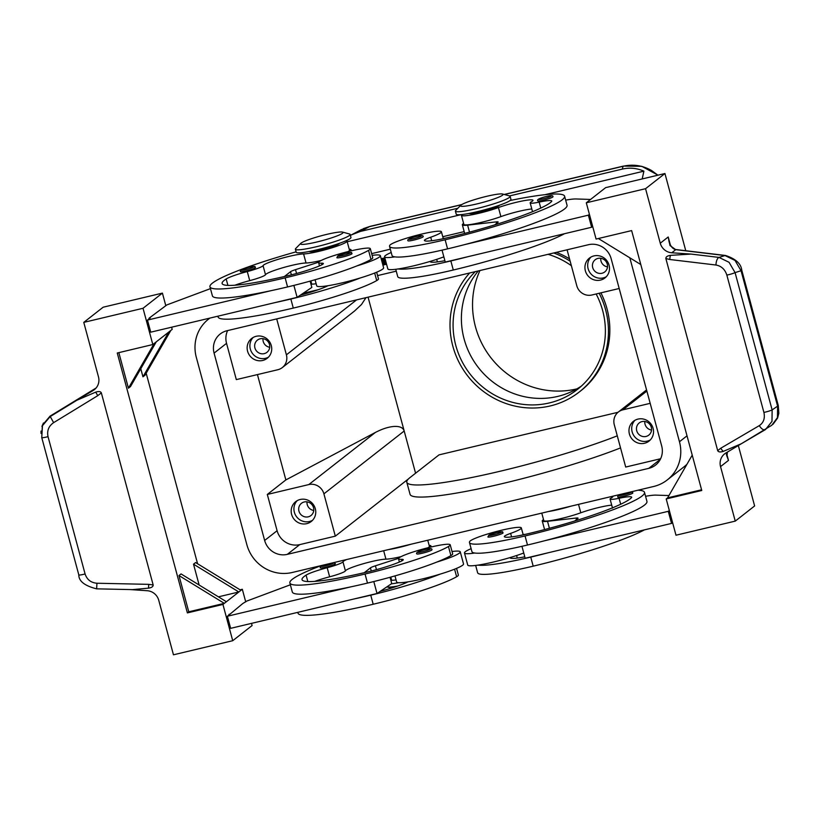 <?xml version="1.0" encoding="UTF-8"?>
<svg xmlns="http://www.w3.org/2000/svg" width="820" height="820" viewBox="0 0 820 820"><rect width="100%" height="100%" fill="white"/><g stroke="black" fill="none" stroke-linecap="round" stroke-linejoin="round"><path stroke-width="1.23" d="M478.265 270.938A78.064 74.958 -128.1 0 0 464.11 338.998A78.064 74.958 -128.1 0 0 557.743 396.408A78.064 74.958 -128.1 0 0 581.38 386.097M552.967 196.738A7.872 0.892 164.9 0 1 543.639 200.141A7.872 0.892 164.9 0 1 537.766 200.838C536.331 199.239 542.02 197.589 546.53 196.421C551.04 195.283 553.192 195.385 552.967 196.738M391.212 252.498A34.655 3.905 -15.1 0 0 385.42 255.543A34.655 3.905 -15.1 0 0 384.559 256.814A34.655 3.905 -15.1 0 0 394.861 256.865A74.517 8.384 164.9 0 1 392.011 255.45L389.561 246.389A74.517 8.384 164.9 0 1 389.808 245.313A26.773 3.013 164.9 0 1 416.304 235.412A26.773 3.013 164.9 0 1 441.416 231.742A26.773 3.013 164.9 0 1 441.334 232.132A26.773 3.013 164.9 0 1 430.715 237.216A15.754 1.773 -15.1 0 0 424.422 240.445A15.754 1.773 -15.1 0 0 424.432 240.465A31.498 3.546 -15.1 0 0 447.904 237.626A88.201 9.932 -15.1 0 0 551.553 201.535A22.048 2.48 -15.1 0 0 551.778 201.023A22.048 2.48 -15.1 0 0 539.17 202.109A15.754 1.773 164.9 0 1 530.161 202.888A15.754 1.773 164.9 0 1 531.339 201.812A22.048 2.48 -15.1 0 0 532.979 200.295A22.048 2.48 -15.1 0 0 520.659 201.33A22.048 2.48 -15.1 0 0 498.437 207.562A23.626 2.665 164.9 0 1 474.636 214.235A23.626 2.665 164.9 0 1 461.424 215.342A23.626 2.665 164.9 0 1 461.906 214.553M384.559 256.814L387.819 268.898A34.655 3.905 -15.1 0 0 398.12 268.96A34.655 3.905 164.9 0 0 430.151 261.406A34.655 3.905 -15.1 0 0 443.845 256.855M469.122 213.425A15.754 1.773 -15.1 0 0 480.776 211.898A15.754 1.773 -15.1 0 0 499.421 205.246M352.057 253.595A7.872 0.892 164.9 0 1 342.729 256.998A7.872 0.892 164.9 0 1 336.856 257.695L337.84 255.871L345.62 253.277C355.542 251.658 349.627 252.939 352.057 253.595M631.236 491.815L632.876 492.892A7.872 0.892 164.9 0 1 623.548 496.295A7.872 0.892 164.9 0 1 617.675 496.992L618.014 495.669L620.351 494.409M525.538 534.312A34.655 3.905 -15.1 0 0 523.129 534.578M471.121 548.662A34.655 3.905 -15.1 0 0 465.329 551.706A34.655 3.905 -15.1 0 0 464.468 552.977A34.655 3.905 -15.1 0 0 474.77 553.028A74.517 8.384 164.9 0 1 471.92 551.614L469.47 542.543A74.517 8.384 -15.1 0 0 525.046 535.952A100.809 11.347 -15.1 0 0 644.51 492.359A100.809 11.347 -15.1 0 0 638.001 490.206M612.694 496.233A22.048 2.48 164.9 0 1 612.889 496.459A22.048 2.48 164.9 0 1 611.249 497.965A15.754 1.773 -15.1 0 0 610.07 499.042A15.754 1.773 -15.1 0 0 619.079 498.273A22.048 2.48 164.9 0 1 631.687 497.186A22.048 2.48 164.9 0 1 631.461 497.699A88.201 9.932 164.9 0 1 527.813 533.779A31.498 3.546 164.9 0 1 504.341 536.628A15.754 1.773 164.9 0 1 504.331 536.598A15.754 1.773 164.9 0 1 510.624 533.379A26.773 3.013 -15.1 0 0 521.243 528.295A26.773 3.013 -15.1 0 0 521.325 527.906A26.773 3.013 -15.1 0 0 496.213 531.565A26.773 3.013 -15.1 0 0 469.716 541.466A74.517 8.384 -15.1 0 0 469.47 542.543M422.638 553.162A7.872 0.892 164.9 0 1 416.765 553.859C415.33 552.249 421.019 550.609 425.529 549.441C430.039 548.293 432.191 548.395 431.966 549.749A7.872 0.892 164.9 0 1 422.638 553.162M350.396 235.412L361.179 229.702L369.512 226.617A15.754 4.018 -103.4 0 1 369.922 226.412L461.824 204.539M623.507 166.071A15.754 4.018 76.6 0 0 623.415 166.081A15.754 4.018 76.6 0 0 622.985 166.296C633.009 163.979 642.542 165.394 651.572 170.529L657.906 175.193M509.558 195.929L622.38 169.084C629.668 167.413 636.843 168.1 643.895 171.144L642.203 178.934M351.298 234.92L360.431 231.414L457.888 208.229M685.182 465.873A37.802 36.306 -128.1 0 0 686.237 465.073A37.802 36.306 -128.1 0 0 686.699 464.714L686.237 465.073M687.016 435.83L679.462 441.744A37.802 36.306 51.9 0 1 675.967 469.87A37.802 36.306 51.9 0 1 667.203 479.977A37.802 36.306 51.9 0 1 653.694 486.475L292.207 572.493A37.802 36.306 51.9 0 1 264.194 567.86A37.802 36.306 51.9 0 1 246.861 544.695L196.308 357.325A37.802 36.306 51.9 0 1 199.803 329.209A37.802 36.306 51.9 0 1 208.567 319.103A37.802 36.306 51.9 0 1 209.92 318.088M686.955 464.263A37.802 36.306 51.9 0 1 684.167 466.703L667.203 479.977M342.565 232.101L349.484 233.987A28.351 3.188 164.9 0 1 350.14 234.438A28.351 3.188 164.9 0 1 316.54 246.697A28.351 3.188 164.9 0 1 295.395 249.208A28.351 3.188 164.9 0 1 295.723 248.491L300.755 243.386A22.048 2.48 164.9 0 1 326.627 234.407A22.048 2.48 164.9 0 1 342.565 232.101A22.048 2.48 164.9 0 1 316.94 241.982A22.048 2.48 164.9 0 1 300.755 243.386M350.14 234.438L350.95 237.462A28.351 3.188 164.9 0 1 317.35 249.721A28.351 3.188 164.9 0 1 296.204 252.232L295.395 249.208M460.758 205.308L455.735 210.412A28.351 3.188 -15.1 0 0 455.397 211.129A28.351 3.188 -15.1 0 0 476.543 208.618A28.351 3.188 -15.1 0 0 510.142 196.359A28.351 3.188 -15.1 0 0 509.486 195.908L502.578 194.022A22.048 2.48 -15.1 0 0 486.629 196.328A22.048 2.48 -15.1 0 0 460.758 205.308A22.048 2.48 -15.1 0 0 476.943 203.913A22.048 2.48 -15.1 0 0 502.578 194.022M455.397 211.129L456.207 214.153A28.351 3.188 -15.1 0 0 477.353 211.642A28.351 3.188 -15.1 0 0 510.952 199.383L510.142 196.359M375.355 432.468L308.791 484.579L267.31 494.45L285.862 479.925L375.355 432.468C382.376 428.809 388.721 426.789 394.389 426.431C399.914 426.226 403.173 427.743 404.188 431.002L368.067 297.158M308.791 484.579A12.597 12.105 51.9 0 1 323.91 493.845L404.188 431.002L415.576 473.222M356.577 299.894L286.395 354.834A12.597 12.105 51.9 0 1 277.806 369.738L236.324 379.609L226.546 343.344A18.901 18.153 -128.1 0 1 227.611 330.583M365.976 297.66L361.497 304.507L354.404 311.139L282.316 367.575M660.612 458.739L625.701 467.051L614.282 424.739A12.597 12.105 51.9 0 1 622.872 409.836L646.867 391.058M619.192 288.496L591.886 294.995A12.597 12.105 51.9 0 1 576.778 285.729L567.081 249.803M298.952 511.137A7.749 7.441 -128.1 0 0 311.005 515.503A7.749 7.441 -128.1 0 0 313.517 507.672A7.749 7.441 -128.1 0 0 301.463 503.306A7.749 7.441 -128.1 0 0 298.952 511.137M307.018 501.85A7.749 7.441 -128.1 0 0 313.752 510.46M315.321 508.748A12.597 12.105 51.9 0 1 311.231 521.499A12.597 12.105 51.9 0 1 291.612 514.396A12.597 12.105 51.9 0 1 295.702 501.655A12.597 12.105 51.9 0 1 315.321 508.748M297.168 500.671A12.597 12.105 -128.1 0 0 312.533 520.31M592.696 267.566A7.749 7.441 -128.1 0 0 604.76 271.933A7.749 7.441 -128.1 0 0 607.271 264.101A7.749 7.441 -128.1 0 0 595.207 259.735A7.749 7.441 -128.1 0 0 592.696 267.566M600.773 258.279A7.749 7.441 -128.1 0 0 607.507 266.889M609.065 265.178A12.597 12.105 51.9 0 1 604.986 277.918A12.597 12.105 51.9 0 1 585.367 270.825A12.597 12.105 51.9 0 1 589.447 258.075A12.597 12.105 51.9 0 1 609.065 265.178M590.912 257.101A12.597 12.105 -128.1 0 0 606.287 276.729M254.917 347.946A7.749 7.441 -128.1 0 0 266.971 352.313A7.749 7.441 -128.1 0 0 269.483 344.482A7.749 7.441 -128.1 0 0 257.429 340.115A7.749 7.441 -128.1 0 0 254.917 347.946M262.984 338.66A7.749 7.441 -128.1 0 0 269.718 347.27M271.287 345.558A12.597 12.105 51.9 0 1 267.197 358.309A12.597 12.105 51.9 0 1 247.578 351.206A12.597 12.105 51.9 0 1 251.668 338.465A12.597 12.105 51.9 0 1 271.287 345.558M253.134 337.481A12.597 12.105 -128.1 0 0 268.499 357.12M636.73 430.756A7.749 7.441 -128.1 0 0 648.794 435.123A7.749 7.441 -128.1 0 0 651.305 427.292A7.749 7.441 -128.1 0 0 639.241 422.925A7.749 7.441 -128.1 0 0 636.73 430.756M644.807 421.47A7.749 7.441 -128.1 0 0 651.541 430.069M653.099 428.368A12.597 12.105 51.9 0 1 649.02 441.109A12.597 12.105 51.9 0 1 629.401 434.005A12.597 12.105 51.9 0 1 633.481 421.265A12.597 12.105 51.9 0 1 653.099 428.368M634.947 420.291A12.597 12.105 -128.1 0 0 650.322 439.92M410.902 544.255A23.626 2.665 164.9 0 1 388.424 549.595M314.788 581.38A22.048 2.48 164.9 0 1 329.64 576.798A15.754 1.773 -15.1 0 0 345.415 570.874A22.048 2.48 164.9 0 1 362.665 563.914A22.048 2.48 164.9 0 1 385.943 559.158A23.626 2.665 -15.1 0 0 401.144 556.606M427.978 547.75A23.626 2.665 -15.1 0 0 429.393 546.325L427.753 540.236M346.635 559.547A22.048 2.48 -15.1 0 0 342.965 561.813A15.754 1.773 164.9 0 1 327.19 567.727A22.048 2.48 -15.1 0 0 306.085 575.127A88.201 9.932 -15.1 0 0 302.026 579.668A88.201 9.932 -15.1 0 0 367.811 571.858A31.498 3.546 -15.1 0 0 401.369 561.126A15.754 1.773 -15.1 0 0 403.255 559.681A15.754 1.773 -15.1 0 0 401.503 559.342A26.773 3.013 164.9 0 1 398.51 558.779A26.773 3.013 164.9 0 1 400.273 557.077A26.773 3.013 164.9 0 1 428.768 547.555A26.773 3.013 164.9 0 1 450.221 544.828A26.773 3.013 164.9 0 1 448.458 546.52A74.517 8.384 164.9 0 1 365.043 574.031A100.809 11.347 164.9 0 1 289.86 582.948A100.809 11.347 164.9 0 1 321.327 565.564M452.015 551.501A34.655 3.905 164.9 0 1 460.266 551.839A34.655 3.905 164.9 0 1 459.405 553.111A34.655 3.905 164.9 0 1 436.865 562.048A74.517 8.384 -15.1 0 0 450.908 555.591A26.773 3.013 -15.1 0 0 452.66 553.889L450.221 544.828M460.266 551.839L463.525 563.934A34.655 3.905 164.9 0 1 462.664 565.205A34.655 3.905 164.9 0 1 440.125 574.133A34.655 3.905 164.9 0 1 407.817 581.893A34.655 3.905 164.9 0 1 396.624 581.985L394.973 575.896M333.74 562.612L335.39 563.688A7.872 0.892 164.9 0 1 326.053 567.091A7.872 0.892 164.9 0 1 320.179 567.788L320.569 566.425L322.854 565.205M493.753 536.239A7.872 0.892 164.9 0 1 487.879 536.936L488.863 535.111L496.643 532.518C506.565 530.889 500.651 532.18 503.08 532.826A7.872 0.892 164.9 0 1 493.753 536.239M309.119 251.494A15.754 1.773 -15.1 0 0 320.774 249.967A15.754 1.773 -15.1 0 0 339.049 243.735A15.754 1.773 -15.1 0 0 339.418 243.325M296.102 251.832A100.809 11.347 -15.1 0 0 209.951 286.795A100.809 11.347 -15.1 0 0 285.135 277.867A74.517 8.384 -15.1 0 0 368.549 250.366A26.773 3.013 -15.1 0 0 370.312 248.665A26.773 3.013 -15.1 0 0 348.848 251.402A26.773 3.013 -15.1 0 0 320.364 260.924A26.773 3.013 -15.1 0 0 318.601 262.615A26.773 3.013 -15.1 0 0 321.594 263.189A15.754 1.773 164.9 0 1 323.346 263.527A15.754 1.773 164.9 0 1 321.46 264.973A31.498 3.546 164.9 0 1 287.902 275.704A88.201 9.932 164.9 0 1 222.117 283.515A88.201 9.932 164.9 0 1 226.176 278.974A22.048 2.48 164.9 0 1 247.281 271.574A15.754 1.773 -15.1 0 0 263.056 265.649A22.048 2.48 164.9 0 1 280.317 258.689A22.048 2.48 164.9 0 1 303.584 253.933A23.626 2.665 -15.1 0 0 329.548 248.521A23.626 2.665 -15.1 0 0 347.044 241.111A23.626 2.665 -15.1 0 0 346.224 240.67M234.879 285.227A22.048 2.48 164.9 0 1 249.731 280.635A15.754 1.773 -15.1 0 0 265.506 274.72A22.048 2.48 164.9 0 1 282.757 267.761A22.048 2.48 164.9 0 1 306.034 262.994A23.626 2.665 -15.1 0 0 321.235 260.452M348.069 251.596A23.626 2.665 -15.1 0 0 349.484 250.172L347.044 241.111M372.106 255.348A34.655 3.905 164.9 0 1 380.357 255.686A34.655 3.905 164.9 0 1 379.496 256.957A34.655 3.905 164.9 0 1 356.956 265.885A74.517 8.384 -15.1 0 0 370.999 259.438A26.773 3.013 -15.1 0 0 372.752 257.736L370.312 248.665M380.357 255.686L383.616 267.771A34.655 3.905 164.9 0 1 382.755 269.042A34.655 3.905 164.9 0 1 360.216 277.98A34.655 3.905 164.9 0 1 327.908 285.739A15.754 1.773 164.9 0 1 327.17 286.118A31.498 3.546 164.9 0 1 300.356 295.159L297.117 297.342L150.736 332.172L147.477 320.087L150.244 317.924L149.055 318.201L149.209 318.734M255.481 267.525A7.872 0.892 164.9 0 1 246.143 270.928A7.872 0.892 164.9 0 1 240.27 271.625L241.264 269.811L249.044 267.217A6.611 0.748 -15.1 0 0 243.058 269.021A6.611 0.748 -15.1 0 0 241.398 270.221A6.611 0.748 -15.1 0 0 246.102 269.503A6.611 0.748 -15.1 0 0 253.769 266.889A6.611 0.748 -15.1 0 0 249.003 267.228C258.966 265.588 253.052 266.879 255.481 267.525M423.171 236.672A7.872 0.892 164.9 0 1 413.844 240.075A7.872 0.892 164.9 0 1 407.96 240.772C406.535 239.173 412.224 237.523 416.734 236.355A6.611 0.748 164.9 0 1 421.285 235.658A6.611 0.748 164.9 0 1 419.983 236.765A6.611 0.748 164.9 0 1 413.792 238.651A6.611 0.748 164.9 0 1 409.016 238.989A6.611 0.748 164.9 0 1 416.693 236.375C421.244 235.217 423.397 235.32 423.171 236.672M763.902 412.419A6.304 0.707 -15.1 0 0 768.535 411.24A6.304 0.707 -15.1 0 0 772.132 409.928L735.079 272.599A6.304 0.707 164.9 0 1 731.481 273.921A6.304 0.707 164.9 0 1 726.848 275.1L763.902 412.419C765.152 418.272 763.635 422.669 759.33 425.611L720.77 448.222A6.304 3.177 59.6 0 0 723.342 451.359C720.278 452.322 718.392 452.076 717.684 450.621L665.861 258.536C665.83 256.885 667.367 255.819 670.463 255.358L691.045 254.077L671.775 252.775A12.597 12.105 51.9 0 1 660.264 243.212L645.555 188.692L664.938 173.522L605.672 187.626L586.3 202.796L645.555 188.692M669.151 242.115L668.208 236.99L670.001 245.559L675.752 249.659L725.003 255.553L735.038 260.442L741.054 270.733L777.596 406.156L777.452 417.616L771.774 425.272M741.751 270.149A6.304 0.707 164.9 0 1 741.762 270.169A6.304 0.707 164.9 0 1 741.054 270.733L735.079 272.599L729.062 262.308L719.027 257.418A6.304 2.778 96.8 0 0 716.875 260.094A6.304 2.778 96.8 0 0 715.993 265.024C721.364 266.008 724.982 269.37 726.848 275.1M676.469 249.618A6.304 2.972 97.3 0 0 676.367 249.608L676.951 249.68A6.304 2.778 96.8 0 0 676.951 249.68A6.304 2.778 96.8 0 0 676.387 249.741M130.267 589.58L147.241 590.728A12.597 12.105 51.9 0 1 158.752 600.291L173.461 654.801L232.726 640.707L222.937 604.442L187.38 612.899L117.26 353.01L152.817 344.543L143.028 308.279L83.773 322.383L98.482 376.892A12.597 12.105 51.9 0 1 93.203 390.453L76.926 400.221L95.684 392.134C98.738 391.171 100.635 391.417 101.342 392.882L153.166 584.957C153.186 586.618 151.659 587.673 148.563 588.145L132.522 589.621L96.627 588.842L96.955 583.235C90.948 582.743 86.992 579.648 85.085 573.959L48.031 436.64A6.304 0.707 164.9 0 1 43.675 437.593A6.304 0.707 164.9 0 1 41.758 437.593L78.812 574.912A6.304 0.707 -15.1 0 0 80.729 574.912A6.304 0.707 -15.1 0 0 85.085 573.959M738.328 445.537L754.625 505.95L735.253 521.12L720.544 466.601A12.597 12.105 51.9 0 1 725.813 453.04L741.69 443.517M727.33 452.138L726.397 454.577L728.488 460.389L726.92 456.186M759.33 425.611A6.304 3.177 59.6 0 0 762.497 429.178A6.304 3.177 59.6 0 0 765.378 429.629A6.304 3.177 59.6 0 0 765.48 429.567L771.989 421.377L772.132 409.928L777.596 406.156A6.304 0.707 -15.1 0 0 778.303 405.603L741.762 270.18C741.075 263.712 735.683 258.823 725.577 255.491A6.304 2.778 96.8 0 0 725.003 255.553L719.027 257.418L691.045 254.077M765.265 429.69L741.28 443.763L723.342 451.359M76.926 400.221L50.153 416.591L42.456 425.703L41.758 437.593L42.343 425.283L50.03 416.17L96.083 388.014L49.805 416.314M475.303 271.635A78.064 74.958 -128.1 0 0 463.443 364.111A78.064 74.958 -128.1 0 0 549.441 402.917A78.064 74.958 -128.1 0 0 577.352 389.49A78.064 74.958 -128.1 0 0 596.14 293.99M571.366 265.7A78.064 74.958 -128.1 0 0 548.067 254.323M479.966 270.528A84.357 81.006 -128.1 0 0 492.184 359.344A84.357 81.006 -128.1 0 0 576.675 388.916A84.357 81.006 -128.1 0 0 576.921 388.854M469.645 272.988A81.211 77.982 -128.1 0 0 462.111 367.821A81.211 77.982 -128.1 0 0 550.251 405.941A81.211 77.982 -128.1 0 0 579.289 391.97A81.211 77.982 -128.1 0 0 599.174 293.263M617.275 435.83A126.003 14.186 164.9 0 1 500.774 471.09A126.003 14.186 164.9 0 1 406.802 482.252A126.003 14.186 164.9 0 1 409.938 477.629L439.007 454.874L618.034 412.275M620.535 447.915A126.003 14.186 164.9 0 1 504.044 483.185A126.003 14.186 164.9 0 1 410.072 494.337L406.802 482.252M267.31 494.45L277.098 530.714A18.901 18.153 -128.1 0 0 299.771 544.613L335.318 536.147L408.514 478.859M648.794 468.343L287.308 554.361A18.901 18.153 51.9 0 1 264.645 540.462L214.082 353.102A18.901 18.153 51.9 0 1 220.211 333.986A18.901 18.153 51.9 0 1 226.976 330.737L588.463 244.708A18.901 18.153 51.9 0 1 611.125 258.608L661.689 445.977A18.901 18.153 51.9 0 1 655.559 465.094A18.901 18.153 51.9 0 1 648.794 468.343L660.336 459.313M570.156 261.201A81.211 77.982 -128.1 0 0 553.726 252.98M556.329 252.355A81.211 77.982 51.9 0 1 569.521 258.853M600.906 292.853A81.211 77.982 51.9 0 1 580.673 390.894L579.289 391.97M148.563 588.145L148.707 584.352L96.955 583.235M48.031 436.64C46.812 430.756 48.677 426.092 53.628 422.648L97.785 395.65L95.684 392.134M670.463 255.358A6.304 2.778 96.8 0 0 669.848 259.51L715.993 265.024M669.14 242.054L669.14 242.054C670.965 247.004 673.374 249.526 676.367 249.608A6.304 2.972 97.3 0 0 675.752 249.659L671.775 252.775M685.766 250.735L664.938 173.522M640.799 264.542L598.354 238.517M586.3 202.796L596.078 239.061L631.636 230.594L701.766 490.493L666.209 498.949L667.593 497.873L692.223 455.131M701.572 489.786L667.593 497.873M735.253 521.12L675.987 535.214L666.209 498.949M524.79 556.831A31.498 3.546 -15.1 0 1 510.04 557.774A15.754 1.773 -15.1 0 0 510.04 557.774A15.754 1.773 -15.1 0 1 510.06 557.569A34.655 3.905 164.9 0 1 478.029 565.113A74.517 8.384 164.9 0 0 530.755 557.108A100.809 11.347 164.9 0 0 547.791 552.864L671.549 523.416L672.584 522.596M395.742 269.288L397.72 276.606A74.517 8.384 -15.1 0 0 453.286 270.016L450.846 260.945A100.809 11.347 164.9 0 0 467.882 256.701L591.64 227.253L592.675 226.443M83.773 322.383L103.146 307.213L162.411 293.109L143.028 308.279M232.726 640.707L252.099 625.537L251.514 623.364M118.838 352.631L128.432 388.188L130.503 386.558L156.272 341.837L168.736 332.09L142.957 376.81L140.784 368.723M188.764 611.812L178.986 575.548L224.321 603.356L188.764 611.812L187.38 612.899M178.986 575.548L181.056 573.928L226.402 601.726L222.937 604.442M240.045 589.805L242.32 589.272L240.936 590.349L195.59 562.551L193.52 564.18L199.137 585.008M146.175 373.202L197.599 563.781M168.736 332.09L170.806 330.46L145.037 375.181L142.957 376.81M128.432 388.188L154.201 343.457L156.272 341.837M170.806 330.46L172.19 329.373L171.605 327.211M193.52 564.18L238.856 591.978L226.402 601.726M218.427 596.837L238.856 591.978L240.936 590.349M152.817 344.543L154.201 343.457M165.814 305.737L162.411 293.109M210.453 288.63L166.849 304.917L149.055 318.201M245.723 601.89L242.32 589.272M290.362 584.783L246.769 601.08L242.812 603.52L229.118 614.897M209.951 286.795L212.4 295.856A100.809 11.347 -15.1 0 0 271.225 290.639L147.477 320.087M390.053 577.28L391.745 583.584L377.026 593.495L230.645 628.335L227.386 616.24L230.153 614.077L228.975 614.364M310.144 281.127L311.836 287.43L300.356 295.159M318.755 262.133L295.507 269.647A9.45 1.066 -15.1 0 0 290.516 271.717L284.366 276.535M293.888 285.401L297.117 297.342M349.228 249.218A25.205 2.839 164.9 0 1 351.011 249.762A25.205 2.839 164.9 0 1 349.597 251.217M274.495 302.723A100.809 11.347 -15.1 0 0 290.844 299.023A74.517 8.384 -15.1 0 0 360.216 277.98M327.908 285.739A34.655 3.905 164.9 0 1 316.704 285.821L315.064 279.743M271.225 290.639A100.809 11.347 -15.1 0 0 287.574 286.938A74.517 8.384 -15.1 0 0 356.956 265.885M376.657 272.219L378.461 278.892A26.773 3.013 164.9 0 1 376.708 280.583A74.517 8.384 164.9 0 1 293.283 308.084A100.809 11.347 164.9 0 1 218.11 317.012L217.884 316.192M316.151 283.74A23.626 2.665 164.9 0 1 311.743 284.151A22.048 2.48 -15.1 0 0 310.964 284.171M289.86 582.948L292.309 592.019A100.809 11.347 -15.1 0 0 351.134 586.792L227.386 616.24M398.663 558.297L375.416 565.8A9.45 1.066 -15.1 0 0 370.425 567.881L364.275 572.688M377.026 593.495L373.797 581.554M429.137 545.372A25.205 2.839 164.9 0 1 430.92 545.915A25.205 2.839 164.9 0 1 429.506 547.381M354.404 598.887A100.809 11.347 -15.1 0 0 370.753 595.176A74.517 8.384 -15.1 0 0 440.125 574.133M407.817 581.893A15.754 1.773 164.9 0 1 407.079 582.282A31.498 3.546 164.9 0 1 380.275 591.312M297.793 612.355L298.019 613.175A100.809 11.347 -15.1 0 0 373.192 604.248A74.517 8.384 -15.1 0 0 456.617 576.747A26.773 3.013 -15.1 0 0 458.37 575.045L456.566 568.373M390.873 580.334A22.048 2.48 164.9 0 1 391.652 580.304A23.626 2.665 -15.1 0 0 396.06 579.894M351.134 586.792A100.809 11.347 -15.1 0 0 367.483 583.092A74.517 8.384 -15.1 0 0 436.865 562.048M286.395 354.834L276.709 318.898M335.318 536.147L323.91 493.845M650.178 403.337L622.872 409.836M285.862 479.925L257.439 374.586M398.53 582.702A28.351 3.188 164.9 0 1 391.386 583.83M397.679 586.034A28.351 3.188 164.9 0 1 387.04 586.915A28.351 3.188 164.9 0 1 386.876 586.864M381.464 259.776L385.123 258.905M384.836 257.849L381.177 258.72M381.946 261.549L385.605 260.678M385.318 259.622L381.659 260.493M382.417 263.322L386.077 262.451M679.462 441.744L629.832 257.828M385.789 261.385L382.13 262.257M386.271 263.159L382.612 264.03M464.181 231.609L442.759 236.713M390.32 249.188L371.644 253.636M382.899 265.096L386.558 264.224M396.244 271.154L377.569 275.602M318.16 289.737L303.072 293.324M643.895 171.144L544.9 194.709M461.158 214.635L347.219 241.746M548.426 511.526A23.626 2.665 -15.1 0 0 570.904 506.176M644.51 492.359L646.959 501.42A100.809 11.347 164.9 0 1 544.531 540.769A100.809 11.347 164.9 0 1 527.496 545.013A74.517 8.384 164.9 0 1 474.77 553.028M611.71 505.13A22.048 2.48 -15.1 0 0 580.796 512.787A23.626 2.665 164.9 0 1 556.985 519.46A23.626 2.665 164.9 0 1 543.783 520.567L541.774 513.105M547.791 552.864L525.169 558.246L521.951 546.304M644.438 529.864A100.809 11.347 164.9 0 1 533.195 566.169A74.517 8.384 164.9 0 1 477.629 572.77L475.651 565.441M464.468 552.977L467.728 565.062A34.655 3.905 -15.1 0 0 478.029 565.113M510.06 557.569A34.655 3.905 -15.1 0 0 523.765 553.008M543.527 519.613A25.205 2.839 -15.1 0 0 542.256 520.977A25.205 2.839 -15.1 0 0 547.524 521.305L576.101 518.045A9.45 1.066 164.9 0 1 578.069 518.168A9.45 1.066 164.9 0 1 577.833 518.517L574.605 521.059M668.935 495.546L655.928 495.126A31.498 3.546 -15.1 0 0 645.576 496.284M671.549 523.416L668.279 511.321L669.325 510.511M544.531 540.769L668.279 511.321M430.151 261.406A15.754 1.773 -15.1 0 0 430.131 261.59A15.754 1.773 -15.1 0 0 430.131 261.621A31.498 3.546 -15.1 0 0 444.881 260.678M450.846 260.945A74.517 8.384 164.9 0 1 398.12 268.96M467.882 256.701L445.26 262.082L442.041 250.151M453.286 270.016A100.809 11.347 -15.1 0 0 564.529 233.7M510.153 200.5A100.809 11.347 164.9 0 1 564.601 196.195A100.809 11.347 164.9 0 1 445.137 239.788A74.517 8.384 164.9 0 1 389.561 246.389M564.601 196.195L567.05 205.266A100.809 11.347 164.9 0 1 464.622 244.616A100.809 11.347 164.9 0 1 447.577 248.86A74.517 8.384 164.9 0 1 394.861 256.865M531.801 208.977A22.048 2.48 -15.1 0 0 500.887 216.623A23.626 2.665 164.9 0 1 477.076 223.306A23.626 2.665 164.9 0 1 463.874 224.403L461.424 215.342M445.629 238.159A34.655 3.905 -15.1 0 0 443.22 238.425M463.618 223.45A25.205 2.839 -15.1 0 0 462.347 224.813A25.205 2.839 -15.1 0 0 467.615 225.151L496.192 221.892A9.45 1.066 164.9 0 1 498.16 222.015A9.45 1.066 164.9 0 1 497.924 222.363L494.696 224.895M590.584 199.445L576.019 198.963A31.498 3.546 -15.1 0 0 565.667 200.131M464.622 244.616L588.37 215.168L589.416 214.348M588.37 215.168L591.64 227.253M546.489 196.441A6.611 0.748 164.9 0 1 551.081 195.713A6.611 0.748 164.9 0 1 549.779 196.831A6.611 0.748 164.9 0 1 543.588 198.717A6.611 0.748 164.9 0 1 538.812 199.055A6.611 0.748 164.9 0 1 546.489 196.441M431.668 240.752L430.715 237.216M342.678 255.573A6.611 0.748 -15.1 0 0 350.355 252.96A6.611 0.748 -15.1 0 0 345.579 253.298A6.611 0.748 -15.1 0 0 339.634 255.082A6.611 0.748 -15.1 0 0 337.983 256.281A6.611 0.748 -15.1 0 0 342.678 255.573M630.99 491.877L630.99 491.877A6.611 0.748 164.9 0 1 629.688 492.984A6.611 0.748 164.9 0 1 623.497 494.87A6.611 0.748 164.9 0 1 618.803 495.577A6.611 0.748 164.9 0 1 620.453 494.378M510.624 533.379L511.577 536.915M419.543 551.245A6.611 0.748 -15.1 0 0 417.892 552.444A6.611 0.748 -15.1 0 0 422.587 551.727A6.611 0.748 -15.1 0 0 430.264 549.113A6.611 0.748 -15.1 0 0 425.498 549.451A6.611 0.748 -15.1 0 0 419.543 551.245M360.431 231.414L369.512 226.617L461.527 204.723M504.382 194.514L622.985 166.296L622.38 169.084M383.668 550.732L385.943 559.158M448.458 546.52L450.908 555.591M322.967 565.175L322.967 565.175A6.611 0.748 -15.1 0 0 321.317 566.374A6.611 0.748 -15.1 0 0 326.011 565.667A6.611 0.748 -15.1 0 0 332.202 563.781A6.611 0.748 -15.1 0 0 333.504 562.663M493.702 534.804A6.611 0.748 164.9 0 1 488.925 535.153A6.611 0.748 164.9 0 1 496.602 532.528A6.611 0.748 164.9 0 1 501.194 531.811A6.611 0.748 164.9 0 1 499.892 532.928A6.611 0.748 164.9 0 1 493.702 534.804M306.034 262.994L303.584 253.933M370.999 259.438L368.549 250.366M670.452 245.313L668.208 236.99L660.264 243.212M725.71 255.512A6.304 2.778 96.8 0 0 725.577 255.481L676.961 249.68M95.468 388.68L93.203 390.453M53.628 422.648L50.03 416.17M287.308 554.361L299.771 544.613M153.166 584.957L148.707 584.352M97.785 395.65L101.342 392.882M720.77 448.222L717.684 450.621M665.861 258.536L669.848 259.51M720.544 466.601L728.488 460.389L726.735 453.911M295.507 269.647L296.553 273.49M290.516 271.717L291.366 274.854M287.574 286.938L285.135 277.867M321.993 264.696L321.594 263.189M227.909 285.391L226.176 278.974M249.731 280.635L247.281 271.574M265.506 274.72L263.056 265.649M293.283 308.084L290.844 299.023M376.708 280.583L374.668 273.029M311.743 284.151L310.872 280.922M376.462 569.644L375.416 565.8M371.276 571.007L370.425 567.881M454.577 569.182L456.617 576.747M370.753 595.176L373.192 604.248M390.781 577.085L391.652 580.304M365.043 574.031L367.483 583.092M401.503 559.342L401.902 560.859M306.085 575.127L307.818 581.554M327.19 567.727L329.64 576.798M342.965 561.813L345.415 570.874M214.082 353.102L226.546 343.344M264.645 540.462L277.098 530.714M525.046 535.952L527.496 545.013M578.52 504.361L580.796 512.787M619.079 498.273L620.689 504.249M530.755 557.108L533.195 566.169M516.6 555.519L517.287 558.061M549.41 528.305L547.524 521.305M576.511 519.562L576.101 518.045M437.378 261.908L436.691 259.356M447.577 248.86L445.137 239.788M500.887 216.623L498.437 207.562M540.78 208.095L539.17 202.109M467.615 225.151L469.501 232.142M496.192 221.892L496.602 223.399M504.167 194.463L623.415 166.081L641.783 166.316L658.019 175.172M208.567 319.103L209.828 318.119M618.372 411.999L646.56 389.93M404.865 582.323L405.101 583.184M325.191 287.031L324.956 286.17M741.28 443.763L771.804 425.252M96.627 588.842C84.706 585.839 78.771 581.195 78.812 574.912M43.45 422.976L41.933 426.42M41.041 431.053L41.031 433.421M778.303 405.633L778.846 413.28L777.575 418.087L773.034 424.288M727.401 452.086L726.93 456.227M351.298 250.817L351.011 249.762M319.482 265.875L318.601 262.615M431.207 546.971L430.92 545.915M398.51 558.779L399.391 562.028M391.406 588.104L387.04 586.915M369.851 226.433L363.332 228.657M612.519 508.113L610.07 499.042M523.201 534.835L521.325 527.906M542.256 520.977L544.582 529.587M532.539 211.693L530.161 202.888M443.292 238.671L441.416 231.742M462.347 224.813L464.673 233.423"/></g></svg>
